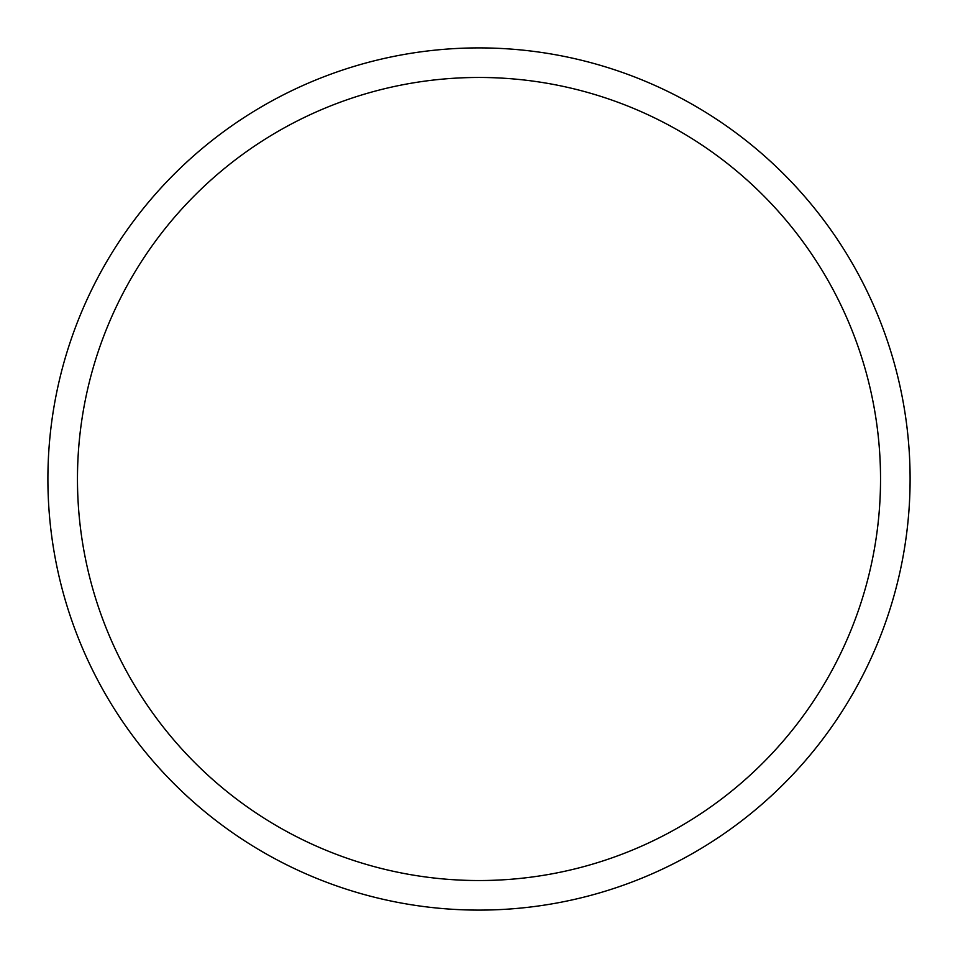 <?xml version="1.0" encoding="UTF-8"?>
<svg xmlns="http://www.w3.org/2000/svg" width="958" height="958" viewBox="0 0 958 958"><rect width="100%" height="100%" fill="white"/><g stroke="black" fill="none" stroke-linecap="round" stroke-linejoin="round"><path stroke-width="1.44" d="M880.534 479A401.534 401.534 0 0 0 479 77.466A401.534 401.534 0 0 0 77.466 479A401.534 401.534 0 0 0 479 880.534A401.534 401.534 0 0 0 880.534 479M910.1 479A431.1 431.1 0 0 0 479 47.9A431.1 431.1 0 0 0 47.9 479A431.1 431.1 0 0 0 479 910.1A431.1 431.1 0 0 0 910.1 479"/></g></svg>
